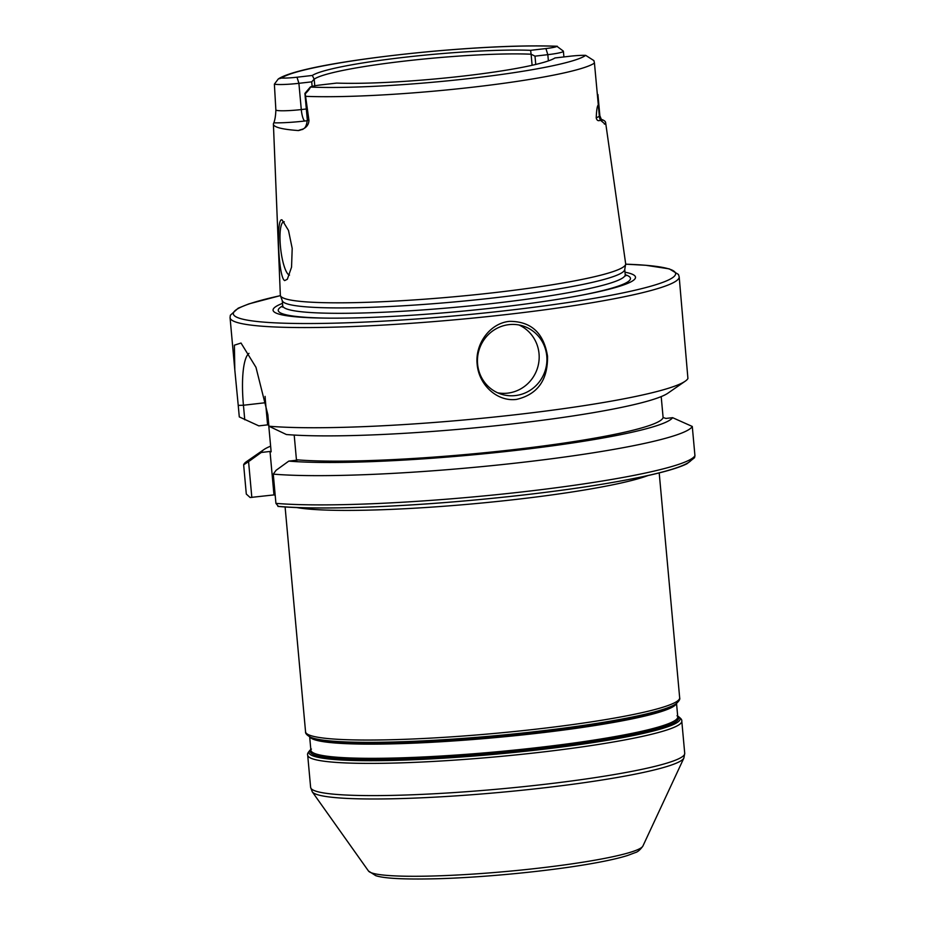 <?xml version="1.0" encoding="UTF-8"?>
<svg xmlns="http://www.w3.org/2000/svg" width="925" height="925" viewBox="0 0 925 925"><rect width="100%" height="100%" fill="white"/><g stroke="black" fill="none" stroke-linecap="round" stroke-linejoin="round"><path stroke-width="1.39" d="M305.689 96.339A163.031 16.257 -5.2 0 0 473.577 87.1A163.031 16.257 -5.2 0 0 594.451 63.097L593.919 60.611L585.675 55.361A14.893 1.48 174.8 0 0 570.262 56.205L554.954 57.963A123.765 12.337 174.8 0 1 463.402 76.047A123.765 12.337 174.8 0 1 336.654 83.088L321.345 84.857A14.893 1.48 -5.2 0 0 310.291 87.054C310.303 88.106 308.615 90.361 305.238 93.841L308.962 120.412C308.649 125.731 305.134 129.118 298.417 130.552A164.777 16.43 174.8 0 1 273.407 124.123A164.777 16.43 174.8 0 1 273.823 122.84C274.991 119.834 275.673 115.567 275.87 110.029A20.616 2.058 -5.2 0 0 301.284 109.566L306.325 108.988M314.778 85.805L314.176 79.168L311.713 81.851L298.902 83.319A20.616 2.058 174.8 0 1 274.378 84.152L275.87 110.029M273.407 124.123L280.333 295.133A173.38 17.286 -5.2 0 0 280.437 295.676A173.38 17.286 -5.2 0 0 494.702 292.601A173.38 17.286 -5.2 0 0 625.647 264.261A173.38 17.286 -5.2 0 0 625.658 263.706L605.609 122.493A166.211 16.569 174.8 0 1 605.089 124.112L600.452 120.204C598.29 121.291 596.879 120.527 596.22 117.914C596.521 110.121 597.215 105.797 598.313 104.941L599.342 116.284L596.22 117.914M284.68 280.599C278.24 277.743 275.881 215.698 282.137 220.011L288.496 230.441L292.196 248.42L291.548 267.175L287.34 279.246L284.68 280.599M585.675 55.361A154.452 15.401 -5.2 0 1 470.779 78.371A154.452 15.401 -5.2 0 1 310.291 87.054L304.996 93.309A20.616 2.058 -5.2 0 0 304.915 93.517A20.616 2.058 -5.2 0 0 305.238 93.841M314.176 79.192A121.695 12.129 174.8 0 1 404.688 61.073A121.695 12.129 174.8 0 1 531.1 54.217M532.106 65.282L531.1 54.193L534.997 56.148L535.76 64.449M275.188 495.291L273.973 494.91L270.019 451.458L271.141 451.816L268.713 425.211L267.591 424.864L265.579 402.699A57.269 13.262 83.4 0 1 265.093 396.386M251.831 497.453L248.571 461.633L243.645 464.824L246.304 494.066L250.132 497.511L273.973 494.91M294.196 435.062L296.439 459.76L297.561 460.107L288.785 461.113A206.865 20.628 -5.2 0 0 513.248 450.706A206.865 20.628 -5.2 0 0 672.602 417.672L665.954 418.435L663.109 417.545A196.852 19.633 174.8 0 1 514.473 449.538A196.852 19.633 174.8 0 1 296.439 459.76M248.571 461.633L261.243 452.475L270.019 451.458M244.767 419.788L243.437 405.243L238.234 405.393L239.286 416.909L258.827 425.87L267.591 424.864M280.414 295.607L248.813 303.909L238.199 308.175L230.348 315.24L230.059 317.68A225.492 22.478 -5.2 0 0 508.842 314.269A225.492 22.478 -5.2 0 0 679.181 276.806L687.923 378.533A225.492 22.478 174.8 0 1 685.24 381.181A225.492 22.478 174.8 0 1 517.965 414.446A225.492 22.478 174.8 0 1 268.897 426.205L267.857 414.689L255.971 367.306L241.02 343.036L234.383 345.175L234.823 370.092L238.234 405.393M516.589 399.392C497.176 402.005 478.78 384.869 477.138 364.138C475.011 343.487 490.25 323.114 509.49 321.357C531.031 321.287 543.715 332.873 547.519 356.125C547.947 379.955 537.645 394.385 516.589 399.392M624.999 272.204A181.971 18.142 174.8 0 1 582.53 295.017A181.971 18.142 174.8 0 1 498.055 307.435A181.971 18.142 174.8 0 1 328.398 318.142A181.971 18.142 174.8 0 1 282.518 303.365M679.181 276.806L678.43 274.436L669.284 268.874L645.823 265.29L625.658 264.18A221.907 22.131 -5.2 0 1 507.663 310.453A221.907 22.131 -5.2 0 1 268.782 322.49A221.907 22.131 -5.2 0 1 280.425 295.653L282.345 300.845A171.946 17.147 -5.2 0 0 494.84 297.781A171.946 17.147 -5.2 0 0 624.71 269.684L625.647 264.261M600.788 119.175A166.211 16.569 174.8 0 1 605.609 122.493M594.451 63.097L598.313 104.941M314.176 79.168L312.315 75.457A123.765 12.337 174.8 0 1 403.867 57.362A123.765 12.337 174.8 0 1 530.615 50.32L531.1 54.193M530.615 50.32L545.923 48.562A14.893 1.48 -5.2 0 0 556.977 46.354L563.267 51.048A20.616 2.058 -5.2 0 1 563.394 51.245A20.616 2.058 -5.2 0 1 547.82 54.668L534.997 56.148M312.315 75.457L297.006 77.214A14.893 1.48 174.8 0 1 281.605 78.058L278.309 78.937L274.378 84.152M311.713 81.851L312.13 86.383M284.264 221.803A26.848 6.209 -96.6 0 0 283.825 221.792A26.848 6.209 -96.6 0 0 280.564 247.796A26.848 6.209 -96.6 0 0 289.305 275.06A26.848 6.209 -96.6 0 0 289.502 275.107M672.602 417.672L692.282 426.46L694.941 455.701L694.559 457.667L686.94 463.772C679.066 467.634 665.78 471.623 647.107 475.751C601.909 485.486 543.276 493.696 471.218 500.344C392.72 507.49 316.119 509.918 277.916 506.403L277.963 506.403M692.282 426.46A225.492 22.478 174.8 0 1 519.538 462.673A225.492 22.478 174.8 0 1 273.268 474.12L275.928 503.362A225.492 22.478 -5.2 0 0 522.197 491.915A225.492 22.478 -5.2 0 0 694.941 455.701M243.645 464.824A225.492 22.478 174.8 0 1 246.582 461.575L263.914 449.585A206.865 20.628 -5.2 0 0 261.243 452.475M691.808 459.367A221.907 22.131 174.8 0 1 521.55 495.21A221.907 22.131 174.8 0 1 278.356 506.368L275.928 503.362M685.24 381.181L667.908 393.183A206.865 20.628 174.8 0 1 501.489 425.142A206.865 20.628 174.8 0 1 286.368 434.519L268.897 426.205M661.202 396.594L663.109 417.545M270.62 446.162A206.865 20.628 -5.2 0 0 263.914 449.585M288.785 461.113L276.113 470.282L273.268 474.12M248.975 353.373A57.269 13.262 -96.6 0 0 243.437 405.243L265.579 402.699M546.779 356.125A35.797 34.641 -72.6 0 1 515.41 395.565A35.797 34.641 -72.6 0 1 501.466 394.258A35.797 34.641 -72.6 0 1 477.589 364.08A35.797 34.641 -72.6 0 1 508.958 324.64A35.797 34.641 -72.6 0 1 522.903 325.958A35.797 34.641 -72.6 0 1 546.779 356.125M518.948 324.976A35.797 34.641 -72.6 0 1 539.032 353.685A35.797 34.641 -72.6 0 1 497.662 392.801M368.485 871.015L375.735 875.651C383.1 878.149 401.034 879.64 436.75 878.75C484.631 877.49 551.369 870.899 593.434 863.268C607.922 860.689 619.276 858.099 627.508 855.509L635.105 852.665C637.626 852.052 640.227 849.844 642.91 846.04A138.01 13.759 174.8 0 1 519.006 870.275A138.01 13.759 174.8 0 1 372.243 873.084A138.01 13.759 174.8 0 1 368.485 871.015L312.292 791.858A186.873 18.627 -5.2 0 0 317.391 794.656A186.873 18.627 -5.2 0 0 516.115 790.852A186.873 18.627 -5.2 0 0 683.887 758.038L684.72 753.332A187.821 18.731 -5.2 0 1 521.272 786.886A187.821 18.731 -5.2 0 1 316.153 791.257A187.821 18.731 -5.2 0 1 310.627 787.383L307.69 755.17A187.821 18.731 174.8 0 0 313.217 759.043A187.821 18.731 174.8 0 0 518.335 754.673A187.821 18.731 174.8 0 0 681.794 721.13L684.72 753.332M648.078 475.531A187.821 18.731 174.8 0 1 473.415 503.801A187.821 18.731 174.8 0 1 296.52 507.524M310.349 737.144A186.364 18.581 -5.2 0 0 312.731 738.034A186.364 18.581 -5.2 0 0 500.136 735.282A186.364 18.581 -5.2 0 0 675.921 703.879L674.568 704.815A184.919 18.442 -5.2 0 1 500.147 735.976A184.919 18.442 -5.2 0 1 314.211 738.705A184.919 18.442 -5.2 0 1 311.852 737.826L310.349 737.144C306.834 735.097 305.238 733.328 305.562 731.825A187.821 18.731 -5.2 0 0 311.089 735.699A187.821 18.731 -5.2 0 0 516.219 731.328A187.821 18.731 -5.2 0 0 679.667 697.785L659.201 472.906M282.738 305.897A176.837 17.633 -5.2 0 0 330.225 318.154M282.46 307.112L282.738 305.782A171.946 17.147 -5.2 0 0 495.326 303.18A171.946 17.147 -5.2 0 0 625.219 274.609L625.728 275.87M580.738 295.353A176.837 17.633 -5.2 0 0 625.231 274.725M597.932 94.535L599.862 115.752A20.616 2.058 174.8 0 1 599.342 116.284A10.742 10.383 62.3 0 0 600.452 120.204M548.386 60.888L547.82 54.668L545.923 48.562M556.977 46.354A154.452 15.401 -5.2 0 0 396.49 55.049A154.452 15.401 -5.2 0 0 281.605 78.058M273.823 122.84A31.358 3.122 -5.2 0 0 304.834 121.013A10.742 2.486 83.4 0 1 301.284 109.566L298.902 83.319L297.006 77.214M308.962 120.412A20.616 2.058 174.8 0 1 307.308 119.764L304.915 93.517M298.417 130.552A31.358 3.122 174.8 0 1 302.972 129.107M304.834 121.013L307.343 120.724M604.407 124.089A31.358 3.122 174.8 0 1 605.089 124.112M677.69 716.135A186.364 18.581 174.8 0 1 531.944 750.557A186.364 18.581 174.8 0 1 314.396 756.384A186.364 18.581 174.8 0 1 310.823 749.516M310.858 749.886A184.919 18.442 -5.2 0 0 315.726 755.39A184.919 18.442 -5.2 0 0 525.747 750.244A184.919 18.442 -5.2 0 0 677.724 716.493M309.667 736.82L310.892 750.268A184.191 18.361 -5.2 0 0 316.315 754.06A184.191 18.361 -5.2 0 0 517.468 749.782A184.191 18.361 -5.2 0 0 677.759 716.875L676.533 703.439M309.898 736.936A184.191 18.361 -5.2 0 0 315.02 739.873A184.191 18.361 -5.2 0 0 511.791 736.034A184.191 18.361 -5.2 0 0 676.337 703.59M642.91 846.04L683.887 758.038M675.921 703.879C679.019 701.231 680.268 699.196 679.667 697.785M285.097 506.946L305.562 731.825M230.059 317.68L234.823 370.092M624.745 269.452L625.219 274.609M282.264 300.625L282.738 305.782M302.949 129.315L302.117 129.581C302.117 128.471 306.175 130.506 307.308 119.764M557.289 46.25C525.18 45.094 483.636 46.782 432.657 51.291C359.166 58.171 293.942 68.658 278.309 78.937M563.903 56.934L563.394 51.245M599.862 115.752L602.071 121.256M311.436 749.077C308.349 751.724 307.1 753.759 307.69 755.17M677.007 715.8C680.522 717.858 682.118 719.627 681.794 721.13M312.292 791.858L310.627 787.383"/></g></svg>
